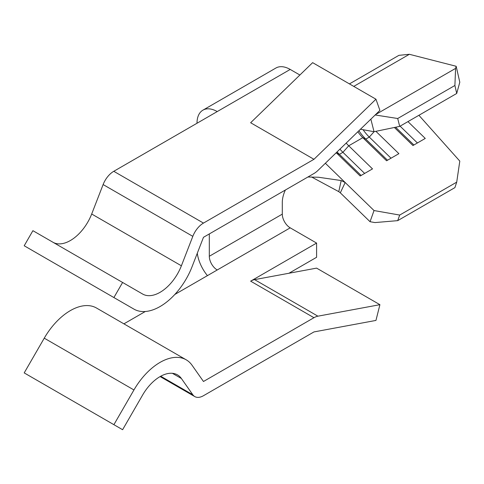 <?xml version="1.0" encoding="UTF-8"?>
<svg xmlns="http://www.w3.org/2000/svg" width="484" height="484" viewBox="0 0 484 484"><rect width="100%" height="100%" fill="white"/><g stroke="black" fill="none" stroke-linecap="round" stroke-linejoin="round"><path stroke-width="0.73" d="M142.653 394.98A34.824 20.104 -60 0 1 160.065 376.6A34.824 20.104 -60 0 1 177.477 374.876A34.824 20.104 -60 0 1 181.391 378.506L192.813 394.756A17.412 10.055 120 0 0 194.768 396.571A17.412 10.055 120 0 0 203.474 395.712L313.959 331.927L375.953 320.426L379.91 304.684L317.915 316.179A17.412 10.055 120 0 0 313.959 317.71L203.474 381.495L192.051 365.245A52.236 30.159 120 0 0 186.183 359.8A52.236 30.159 120 0 0 160.065 362.389A52.236 30.159 120 0 0 133.947 389.959L113.897 424.68L122.603 429.707L142.653 394.98M113.897 424.68L24.2 372.898L44.25 338.171A52.236 30.159 -60 0 1 70.368 310.601A52.236 30.159 -60 0 1 96.479 308.012L186.183 359.8M399.699 215.065L397.709 220.643L374.973 222.573L370.048 221.708L374.029 210.552L399.699 215.065L456.714 182.147L459.8 161.099L418.908 115.295M407.958 121.611L425.267 138.43L412.955 145.539L394.375 127.486M375.899 131.321L398.889 153.658L386.577 160.767L362.8 137.668A24.872 14.363 -120 0 1 357.851 131.769M346.193 143.064A24.872 14.363 -120 0 0 348.728 145.793L372.505 168.892L360.193 176.001L336.416 152.896A24.872 14.363 -120 0 1 336.235 152.72M374.029 210.552L325.357 163.265M285.378 190.018A21.762 12.566 -60 0 0 282.299 202.457L282.299 214.134A11.192 6.461 -120 0 0 290.212 227.843L316.596 243.077L316.596 257.288L288.948 273.254L254.596 279.625L317.915 316.179M375.953 99.208L312.64 62.654L250.639 122.742L313.959 159.303L203.474 223.088A17.412 10.055 120 0 0 192.813 236.349L181.391 265.795A34.824 20.104 -60 0 1 142.653 294.048L122.603 282.468L113.897 297.551L133.947 309.125A52.236 30.159 120 0 0 192.051 266.744L203.474 237.305L313.959 173.514A17.412 10.055 120 0 0 317.915 170.477L379.91 110.388L375.953 99.208L313.959 159.303M44.334 257.385A52.236 30.159 -60 0 1 44.25 257.337L133.947 309.125M122.603 282.468L32.906 230.68L24.2 245.763L113.897 297.551M53.028 242.302A34.824 20.104 120 0 0 91.688 214.007L103.116 184.561A17.412 10.055 -60 0 1 113.776 171.3L217.225 111.574A28.604 16.517 60 0 0 202.923 110.158A28.604 16.517 60 0 0 197 123.251M202.923 110.158L275.91 68.02A28.604 16.517 60 0 1 290.212 69.436L299.88 75.014M316.596 243.077L250.639 281.156A17.412 10.055 -60 0 1 254.596 279.625M207.436 275.632A28.604 16.517 60 0 1 197.284 253.253M209.312 233.935L209.312 256.272A11.192 6.461 -120 0 0 217.225 269.981L174.821 294.466M123.916 323.85L145.309 311.502M379.91 304.684L316.596 268.124L288.948 273.254M311.46 176.932L338.77 191.646L341.202 180.55L318.545 177.253L307.915 177.005M341.202 180.55L345.183 182.528L340.319 192.826L338.77 191.646M360.471 129.228L374.029 131.708L370.859 119.161M375.578 114.587L455.589 68.395L456.17 66.272L409.373 54.293L398.901 55.345L349.436 83.901M340.319 192.826L370.048 221.708M397.709 220.643L454.899 187.629L456.714 182.147M375.179 114.974L397.709 118.507L399.699 126.378L456.714 93.46L454.899 85.487L455.589 68.395M399.699 126.378L374.029 131.708M456.17 66.272L459.8 82.219L456.714 93.46M397.709 118.507L454.899 85.487M363.109 129.712A31.091 17.95 -120 0 0 369.292 137.081L391.024 158.201M358.916 130.734A31.091 17.95 -120 0 0 365.777 139.114L387.509 160.228M400.099 126.149L417.408 142.968M395.603 127.231L413.893 145M339.937 149.132A31.091 17.95 -120 0 0 342.914 152.315L364.646 173.429M337.07 151.909A31.091 17.95 -120 0 0 339.393 154.342L361.124 175.462M335.509 153.422L336.416 152.896L339.393 154.342L342.914 152.315L348.728 145.793L362.8 137.668L365.777 139.114L369.292 137.081L374.096 131.696M91.688 214.007L181.391 265.795M192.813 236.349L103.116 184.561M113.776 171.3L203.474 223.088M290.212 69.436L217.225 111.574M282.299 214.134L209.312 256.272M290.212 227.843L217.225 269.981M313.959 317.71L250.639 281.156M44.25 338.171L133.947 389.959M160.724 376.231L192.813 394.756M172.377 373.303L181.391 378.506M353.768 86.394L409.373 54.293M194.768 396.571L160.119 376.57"/></g></svg>
